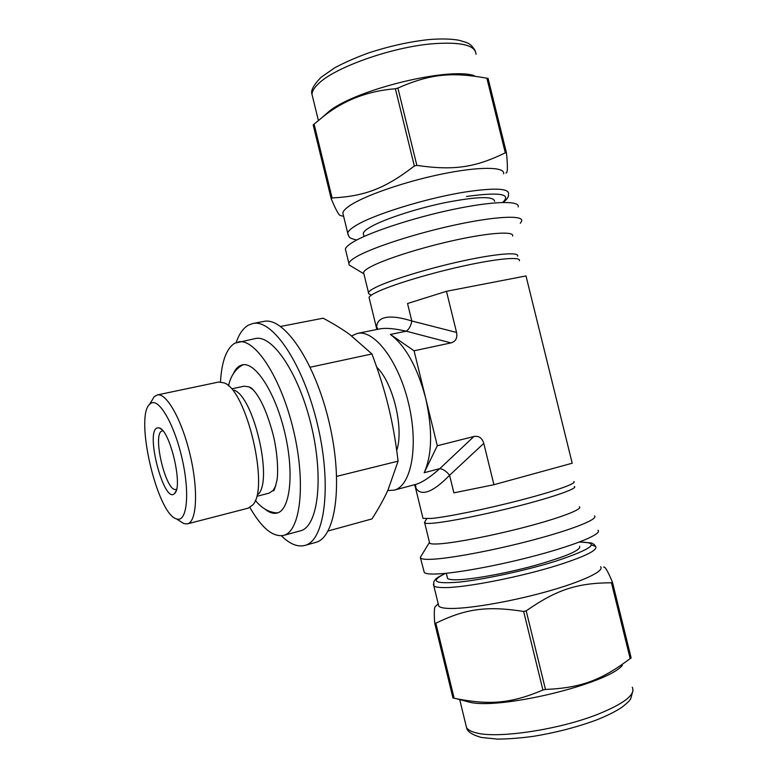 <?xml version="1.0" encoding="UTF-8"?>
<svg xmlns="http://www.w3.org/2000/svg" width="778" height="778" viewBox="0 0 778 778"><rect width="100%" height="100%" fill="white"/><g stroke="black" fill="none" stroke-linecap="round" stroke-linejoin="round"><path stroke-width="1.17" d="M630.345 658.606L631.143 657.896L612.451 582.197C607.774 571.062 604.846 566.053 603.65 567.181M630.161 658.596C601.559 680.108 581.195 687.908 545.475 689.454L526.191 610.866C556.97 589.374 577.616 582.946 611.44 582.78L630.161 658.596L631.143 657.896M542.918 690.028C511.01 703.555 489.673 705.179 456.083 698.634L454.138 698.216L435.845 623.217C465.322 608.902 486.357 605.615 523.643 611.45L542.918 690.028L545.475 689.454M435.865 606.004L435.116 606.704C434.192 608.046 434.056 613.531 434.717 623.139L452.971 698.002L454.138 698.216M600.597 566.724C604.983 571.033 581.73 582.032 544.717 592.184C507.801 602.357 465.293 609.339 447.992 608.396C443.042 608.153 439.969 607.404 438.782 606.169L438.325 604.302M435.845 623.217L434.717 623.139M526.191 610.866L523.643 611.45M612.451 582.197L611.44 582.78M598 530.236C602.435 533.757 577.218 544.483 537.287 555.181C497.453 565.898 451.93 574.057 433.793 574.047C428.668 574.067 425.508 573.571 424.321 572.569L420.324 557.379L421.336 555.725M594.46 515.902C598.788 518.975 573.464 529.254 533.523 539.854C493.67 550.464 448.235 558.915 430.205 559.333C425.109 559.47 421.977 559.1 420.82 558.225M579.406 506.75C583.043 509.094 561.123 517.613 526.93 526.638C492.814 535.653 453.798 543.161 438.024 543.929C433.463 544.162 430.681 543.939 429.68 543.248L429.407 542.14M574.407 486.493C577.908 488.283 555.862 496.267 521.659 505.165C487.524 514.064 448.605 521.912 432.957 523.195C428.435 523.575 425.692 523.506 424.73 522.981L425.021 521.532M622.332 665.414C607.326 683.823 502.578 709.361 470.466 702.437L463.085 700.482M579.659 546.253C581.127 550.172 565.907 556.659 534.009 565.713C504.134 573.833 469.669 579.921 455.334 579.805C451.133 579.775 448.546 579.328 447.583 578.453L447.262 577.15M505.924 172.93C507.674 173.523 507.859 166.862 506.478 152.945L488.088 78.442L486.882 78.199L505.301 152.828C475.27 167.445 453.992 170.82 416.852 165.374L397.889 88.07C430.166 73.881 451.717 71.839 486.882 78.199M314.098 124.149L321.722 117.838C342.33 100.77 366.885 91.065 395.38 88.741L414.343 166.025C384.381 188.996 364.435 196.251 332.109 197.962L314.098 124.149L313.194 124.947L331.165 198.633C335.561 209.107 338.537 214.709 340.093 215.438L341.046 215.691M503.638 173.786C505.175 166.687 479.297 166.336 441.943 174.029C404.657 181.653 364.192 195.745 349.662 205.732C345.49 208.562 343.215 210.984 342.816 212.987L343.39 215.321M332.109 197.962L331.165 198.633M506.478 152.945L505.301 152.828M416.852 165.374L414.343 166.025M397.889 88.07L395.38 88.741M518.187 206.919C520.112 200.374 492.571 201.045 452.339 209.583C412.184 218.054 368.48 232.573 352.794 242.23C348.349 244.944 345.889 247.209 345.393 249.038L345.909 251.148M520.278 223.257L521.688 221.108C523.73 215.01 496.286 216.119 456.064 224.745C415.919 233.322 372.147 247.56 356.353 256.798C351.88 259.395 349.38 261.544 348.855 263.246L349.147 264.977L351.335 266.29M512.644 236.084C514.472 231.124 490.869 232.428 456.453 239.867C422.104 247.258 384.381 259.259 370.367 266.971C366.312 269.198 364.036 271.007 363.559 272.426L363.939 273.982M517.603 256.186C519.558 251.761 496.092 253.609 461.685 261.155C427.355 268.673 389.535 280.333 375.385 287.539C371.3 289.611 368.986 291.273 368.461 292.538L368.5 293.559L370.056 294.492M474.327 75.69C449.013 66.84 356.878 89.295 329.532 110.982L322.549 117.118M494.633 201.327C493.816 195.998 477.206 196.455 444.812 202.698C414.664 208.971 381.619 220.018 369.278 227.701C365.65 229.938 363.647 231.825 363.277 233.351L363.686 235.034M450.968 342.904C455.723 341.493 457.59 338.002 456.56 332.439L411.825 320.993C410.891 325.933 409.024 329.337 406.213 331.195L450.968 342.904L414.071 350.79L425.683 398.239C417.397 367.167 405.639 345.899 390.391 334.443L414.071 350.79M387.775 490.519L393.989 490.189C411.134 486.308 418.836 446.776 408.732 404.074C398.832 361.323 374.374 329.308 357.296 333.441L379.401 328.968C385.577 327.733 394.524 328.472 406.213 331.195L390.391 334.443M483.78 443.372C482.117 437.936 478.83 435.641 473.919 436.487L439.833 468.619C443.217 469.105 446.475 471.322 449.577 475.261L483.78 443.372L493.923 484.713L572.2 463.221L525.996 275.937L446.465 291.303L407.546 303.508L411.825 320.993C398.171 316.753 388.348 315.936 382.387 318.523C378.225 320.439 376.328 323.872 376.708 328.841L376.766 329.493M519.373 260.756C521.377 256.439 497.745 258.413 463.066 266.066C428.445 273.661 390.293 285.351 376.027 292.489C371.894 294.531 369.569 296.175 369.035 297.41L369.356 298.733M446.465 291.303L456.56 332.439M424.175 472.723C432.198 454.517 432.704 429.689 425.683 398.239L437.304 445.755L424.175 472.723L439.833 468.619C429.826 477.498 421.725 482.778 415.549 484.451L393.989 490.189M414.528 484.723L415.257 486.736C417.134 490.976 420.324 492.824 424.827 492.27C431.226 491.336 439.473 485.676 449.577 475.261L453.885 492.853L493.923 484.713M357.296 333.441L351.607 335.892M437.304 445.755L473.919 436.487M573.843 481.582C577.334 483.264 555.084 491.181 520.579 500.118C486.162 509.065 446.951 517.049 431.226 518.469L422.979 518.362L422.765 517.487M328.102 530.975L371.972 518.916C378.575 508.627 383.904 499.019 387.969 490.091L398.093 461.159L336.689 476.36M310.208 367.216L371.942 353.971C378.954 372.594 384.458 390.177 388.475 406.709C392.53 423.232 395.739 441.379 398.093 461.159M371.942 353.971L350.119 334.803C342.553 329.289 333.558 323.755 323.133 318.202L280.605 326.459M281.393 535.799C289.727 544.007 297.517 547.226 304.762 545.456L315.479 542.47C335.736 537.997 343.575 483.459 329.22 422.678C315.109 361.858 283.873 316.461 263.732 321.44L252.811 323.531L248.318 325.185C243.174 328.18 239.118 333.976 236.162 342.553M396.702 450.404C404.2 428.766 393.065 382.455 376.737 367.216M304.762 545.456C324.659 541.08 332.118 486.425 317.706 425.381C303.527 364.279 272.582 318.61 252.811 323.531M249.884 507.48C261.632 527.961 272.835 537.277 283.503 535.429L300.347 530.849C317.716 527.056 324.047 479.511 311.599 426.811C299.355 374.053 272.582 334.268 255.33 338.576L234.839 343.166C226.486 348.369 221.701 361.284 220.485 381.91M283.503 535.429C300.376 531.773 306.182 484.072 293.656 431.012C281.325 377.904 254.951 337.73 238.204 341.95M264.501 508.705C269.013 512.537 273.195 513.986 277.056 513.042C290.136 510.242 294.424 473.481 284.884 433.064C275.5 392.608 255.34 361.576 242.366 364.863L240.256 365.582C237.329 367.022 234.927 369.939 233.04 374.325M243.271 364.726L240.091 366.428M255.281 500.303C261.398 507.956 268.468 512.148 276.501 512.877L277.931 512.77M257.304 496.179L269.12 493.164L273.127 490.471L275.82 485.657M253.414 389.953L248.863 386.841L244.078 386.199L232.155 388.747M258.393 494.098C273.049 479.686 253.589 396.537 234.052 390.128M179.592 520.881L183.871 523.623L187.43 523.866L248.201 508.16L252.675 505.019C269.752 488.623 246.655 389.992 224.083 382.883L218.676 382.047L157.244 394.952L154.17 396.751L151.545 401.108M187.43 523.866C196.776 521.98 198.497 490.344 190.211 455.227C182.042 420.071 166.463 392.501 157.244 394.952M151.195 403.121L149.629 404.288C134.555 417.154 157.234 514.044 176.45 518.877C186.671 523.069 190.124 495.158 182.529 460.566C175.099 425.965 159.509 398.317 151.195 403.121M157.146 427.9C144.854 431.848 164.498 505.564 174.69 493.359C183.238 486.542 170.061 430.263 159.373 427.949L157.146 427.9M162.913 430.847L162.009 431.012C151.875 433.803 166.122 493.038 176.061 489.381L176.567 489.187M632.271 687.295C635.801 694.608 624.102 703.691 597.183 714.535C558.448 729.764 498.037 738.682 476.661 732.964C471.39 731.728 468.025 729.978 466.557 727.693L465.769 724.454M591.455 544.97L595.588 546.409C598.126 549.958 586.019 556.075 559.256 564.779C520.861 577.072 462.647 588.314 442.906 587.575C437.995 587.487 434.97 586.913 433.823 585.844L433.404 584.229M579.318 542.072C600.917 542.247 593.215 548.568 556.212 561.026C526.288 570.43 483.595 579.629 458.864 582.119C434.105 584.084 429.689 581.156 445.629 573.347M476.048 54.275C475.494 45.134 460.839 41.642 432.091 43.801C390.926 47.283 334.015 67.735 318.202 83.975C314.215 87.797 312.143 91.23 311.978 94.264L312.873 97.94M503.152 202.416C509.707 197.311 508.092 195.327 508.588 193.858C508.909 188.432 495.187 187.702 467.422 191.67C427.715 197.583 371.398 215.088 354.68 226.301C350.479 228.975 348.155 231.241 347.727 233.079L348.194 235.141M502.637 202.426C511.856 193.897 499.807 191.913 466.499 196.474M414.655 484.694L415.005 486.143M438.209 603.825L435.116 606.704M429.281 542.665L420.324 557.379M424.73 522.981L429.68 543.248M426.714 518.751L424.37 522.602M459.701 699.587L466.557 727.693C467.267 731.621 472.207 734.87 481.378 737.447L497.259 739.1C508.141 739.051 520.268 738.128 533.63 736.299C555.823 732.633 576.624 727.255 596.036 720.156C607.044 715.809 615.836 711.393 622.419 706.891C631.396 699.529 628.809 701.007 630.734 698.839L633.029 690.232M470.466 702.437L456.083 698.634M445.356 573.376C436.409 577.937 436.944 578.083 435.748 579.046L433.764 581.798L433.823 585.844L438.782 606.169M579.571 541.974L591.533 542.976L594.256 544.551L595.588 546.409M446.319 573.279L447.583 578.453M343.652 216.391L340.093 215.438M345.393 249.038L348.855 263.246M363.715 273.73L349.147 264.977M363.559 272.426L368.461 292.538M371.242 295.212L368.5 293.559M318.387 120.522L311.978 94.264C310.51 90.822 313.476 85.201 320.896 77.421L334.812 67.744C344.576 62.512 355.779 57.591 368.422 53.001C389.039 46.233 409.131 41.759 428.688 39.59C441.204 38.579 451.415 38.822 459.321 40.33L466.216 42.45C469.883 43.714 472.898 46.544 475.261 50.94M329.532 110.982L321.722 117.838M342.816 212.987L347.727 233.079C349.439 237.455 347.98 237.844 356.752 240.013M363.277 233.351L364.036 236.483M377.69 329.308L377.262 327.723L376.717 328.88M369.035 297.41L376.708 328.841M414.635 484.694C415.374 484.791 415.783 485.589 415.87 487.067L415.248 486.707M415.257 486.736L422.979 518.362M273.127 490.471L273.273 490.49C273.72 491.91 274.926 488.652 276.88 480.697C278.398 473.131 277.756 453.127 273.078 434.425C266.893 411.377 259.735 395.963 251.605 388.193L248.863 386.841M241.939 365.261C234.917 369.735 230.444 376.64 228.518 385.946M176.45 518.877L183.871 523.623M149.629 404.288L154.17 396.751M161.639 429.475L159.373 427.949M176.032 490.976L174.69 493.359"/></g></svg>
